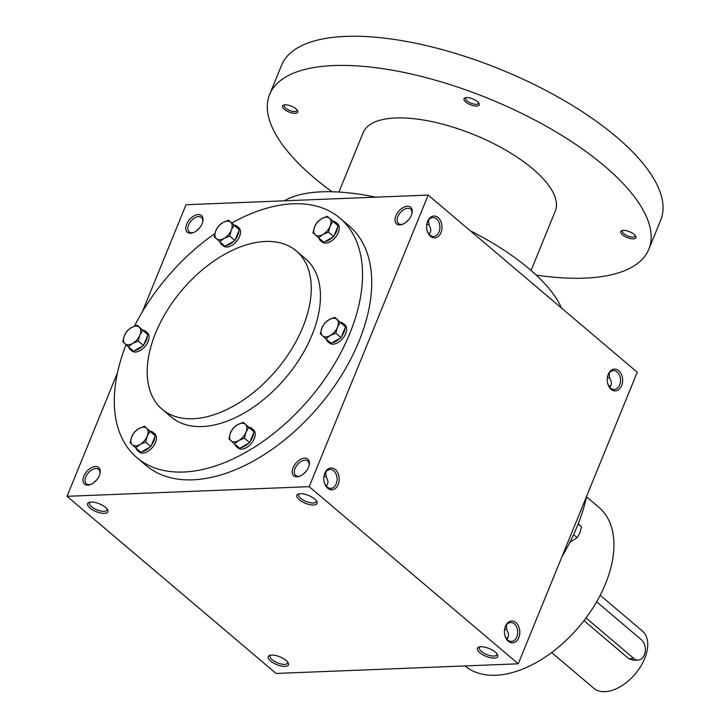 <?xml version="1.0" encoding="UTF-8"?>
<svg xmlns="http://www.w3.org/2000/svg" width="728" height="728" viewBox="0 0 728 728"><rect width="100%" height="100%" fill="white"/><g stroke="black" fill="none" stroke-linecap="round" stroke-linejoin="round"><path stroke-width="1.09" d="M270.789 655.164A9.446 3.64 -157.8 0 0 270.115 655.928A9.446 3.64 -157.8 0 0 274.565 661.434A9.446 3.64 -157.8 0 0 284.648 664.391A9.446 3.64 -157.8 0 0 287.606 663.062A9.446 3.64 -157.8 0 0 287.66 662.043M193.921 232.378A9.446 5.633 130.3 0 1 189.216 231.877A9.446 5.633 130.3 0 1 189.644 222.923A9.446 5.633 130.3 0 1 198.617 216.598A9.446 5.633 130.3 0 1 201.429 217.463A9.446 5.633 130.3 0 1 202.693 222.022M196.287 230.985L199.627 227.819M198.225 214.569A10.92 6.516 130.3 0 1 202.83 221.448A10.92 6.516 130.3 0 1 193.375 232.605A10.92 6.516 130.3 0 1 186.141 225.762A10.92 6.516 130.3 0 1 198.225 214.569M91.109 484.302A9.446 5.633 130.3 0 1 86.404 483.801A9.446 5.633 130.3 0 1 86.841 474.856A9.446 5.633 130.3 0 1 95.805 468.523A9.446 5.633 130.3 0 1 98.617 469.387A9.446 5.633 130.3 0 1 99.891 473.946M95.413 466.493A10.92 6.516 130.3 0 1 100.027 473.373A10.92 6.516 130.3 0 1 90.572 484.53A10.92 6.516 130.3 0 1 83.329 477.695A10.92 6.516 130.3 0 1 95.413 466.493M609.354 386.796A10.92 6.516 130.3 0 1 610.801 385.622M609.2 386.568A9.446 5.633 130.3 0 1 610.956 385.276M506.551 638.72A10.92 6.516 130.3 0 1 507.989 637.546M506.388 638.492A9.446 5.633 130.3 0 1 508.144 637.209M429.111 224.816L426.799 224.452M428.583 220.093L429.001 225.179C431.295 228.592 431.322 231.586 429.065 234.152M403.13 224.042A9.446 5.633 130.3 0 1 398.425 223.532A9.446 5.633 130.3 0 1 398.862 214.587A9.446 5.633 130.3 0 1 407.826 208.263A9.446 5.633 130.3 0 1 410.637 209.127A9.446 5.633 130.3 0 1 411.911 213.686M407.434 206.233A10.92 6.516 130.3 0 1 412.048 213.113A10.92 6.516 130.3 0 1 402.593 224.269A10.92 6.516 130.3 0 1 395.349 217.426A10.92 6.516 130.3 0 1 407.434 206.233M326.299 476.74L323.996 476.376M325.771 472.017L326.19 477.104C328.492 480.516 328.51 483.51 326.262 486.086M300.327 475.966A9.446 5.633 130.3 0 1 295.623 475.466A9.446 5.633 130.3 0 1 296.05 466.512A9.446 5.633 130.3 0 1 305.014 460.187A9.446 5.633 130.3 0 1 307.826 461.051A9.446 5.633 130.3 0 1 309.1 465.611M304.623 458.158A10.92 6.516 130.3 0 1 309.236 465.037A10.92 6.516 130.3 0 1 299.781 476.194A10.92 6.516 130.3 0 1 292.547 469.351A10.92 6.516 130.3 0 1 304.623 458.158M93.484 482.91L96.815 479.743M302.693 474.574L306.033 471.407M405.505 222.65L408.836 219.483M504.613 629.429L506.915 629.793M506.879 639.139C509.127 636.563 509.109 633.569 506.806 630.166L506.388 625.07M607.416 377.504L609.727 377.868M609.682 387.214C611.939 384.639 611.92 381.645 609.618 378.241L609.2 373.146M339.921 218.118L349.121 225.917A157.002 93.612 130.3 0 1 341.96 374.638A157.002 93.612 130.3 0 1 192.884 479.825A157.002 93.612 130.3 0 1 146.119 465.474L136.919 457.685A157.002 93.612 -49.7 0 0 183.684 472.026A157.002 93.612 -49.7 0 0 332.76 366.839A157.002 93.612 -49.7 0 0 339.921 218.118A157.002 93.612 -49.7 0 0 231.841 222.996M67.049 496.314L309.191 486.659L518.245 663.809L276.094 673.455L67.049 496.314L117.527 372.618M142.333 311.83L186.04 204.732L428.182 195.077L309.191 486.659M428.182 195.077L637.237 372.226L518.245 663.809M515.925 622.604A10.92 7.689 87.7 0 0 504.44 630.839A10.92 7.689 87.7 0 0 504.55 633.633A10.92 7.689 87.7 0 0 516.58 641.004A10.92 7.689 87.7 0 0 515.925 622.604M327.691 488.206A10.92 7.689 -92.3 0 1 323.933 480.58A10.92 7.689 -92.3 0 1 323.824 477.786A10.92 7.689 -92.3 0 1 333.178 468.295A10.92 7.689 -92.3 0 1 338.684 483.101A10.92 7.689 -92.3 0 1 327.691 488.206M618.736 370.679A10.92 7.689 87.7 0 0 607.252 378.915A10.92 7.689 87.7 0 0 607.361 381.709A10.92 7.689 87.7 0 0 619.391 389.08A10.92 7.689 87.7 0 0 618.736 370.679M430.503 236.281A10.92 7.689 -92.3 0 1 426.745 228.656A10.92 7.689 -92.3 0 1 426.635 225.862A10.92 7.689 -92.3 0 1 435.99 216.371A10.92 7.689 -92.3 0 1 441.486 231.176A10.92 7.689 -92.3 0 1 430.503 236.281M494.248 658.085A10.92 4.213 -157.8 0 0 497.415 654.536A10.92 4.213 -157.8 0 0 489.152 648.521A10.92 4.213 -157.8 0 0 479.033 647.037A10.92 4.213 -157.8 0 0 480.789 653.489A10.92 4.213 -157.8 0 0 494.248 658.085M300.255 493.693A10.92 4.213 22.2 0 1 316.798 501.483A10.92 4.213 22.2 0 1 305.351 503.266A10.92 4.213 22.2 0 1 298.416 493.984A10.92 4.213 22.2 0 1 300.255 493.693M285.039 666.42A10.92 4.213 -157.8 0 0 288.197 662.871A10.92 4.213 -157.8 0 0 279.943 656.856A10.92 4.213 -157.8 0 0 269.824 655.373A10.92 4.213 -157.8 0 0 271.58 661.825A10.92 4.213 -157.8 0 0 285.039 666.42M91.046 502.029A10.92 4.213 22.2 0 1 107.58 509.818A10.92 4.213 22.2 0 1 96.142 511.602A10.92 4.213 22.2 0 1 89.207 502.32A10.92 4.213 22.2 0 1 91.046 502.029M214.842 233.633A157.002 93.612 -49.7 0 0 134.453 326.126M126.071 344.735A157.002 93.612 -49.7 0 0 136.919 457.685M162.144 409.263L171.344 417.062A103.758 61.862 -49.7 0 0 202.248 426.544A103.758 61.862 -49.7 0 0 300.773 357.029A103.758 61.862 -49.7 0 0 305.496 258.74L296.305 250.951A103.758 61.862 -49.7 0 0 182.027 290.108A103.758 61.862 -49.7 0 0 162.144 409.263A103.758 61.862 -49.7 0 0 193.047 418.746A103.758 61.862 -49.7 0 0 291.573 349.231A103.758 61.862 -49.7 0 0 296.305 250.951M465.028 665.929A103.758 61.862 -49.7 0 0 495.75 675.256A103.758 61.862 -49.7 0 0 594.275 605.741A103.758 61.862 -49.7 0 0 598.998 507.452L586.54 496.896M561.943 556.711A157.002 93.612 -49.7 0 0 586.759 495.914M426.626 225.962A9.446 6.652 -92.3 0 1 432.887 217.563A9.446 6.652 -92.3 0 1 439.903 226.736A9.446 6.652 -92.3 0 1 433.633 236.436A9.446 6.652 -92.3 0 1 429.966 235.062A9.446 6.652 -92.3 0 1 426.726 228.556M607.343 381.609A9.446 6.652 87.7 0 0 614.25 389.489A9.446 6.652 87.7 0 0 620.356 382.464A9.446 6.652 87.7 0 0 617.171 371.981A9.446 6.652 87.7 0 0 613.504 370.616A9.446 6.652 87.7 0 0 607.243 379.015M323.814 477.887A9.446 6.652 -92.3 0 1 330.075 469.487A9.446 6.652 -92.3 0 1 337.1 478.66A9.446 6.652 -92.3 0 1 330.831 488.361A9.446 6.652 -92.3 0 1 327.163 486.986A9.446 6.652 -92.3 0 1 323.924 480.48M504.54 633.533A9.446 6.652 87.7 0 0 511.447 641.413A9.446 6.652 87.7 0 0 517.544 634.397A9.446 6.652 87.7 0 0 514.359 623.905A9.446 6.652 87.7 0 0 510.692 622.54A9.446 6.652 87.7 0 0 504.431 630.939M107.043 508.99A9.446 3.64 22.2 0 1 106.989 510.01A9.446 3.64 22.2 0 1 96.87 509.809A9.446 3.64 22.2 0 1 89.498 502.866A9.446 3.64 22.2 0 1 90.172 502.111M316.252 500.655A9.446 3.64 22.2 0 1 316.198 501.665A9.446 3.64 22.2 0 1 306.079 501.474A9.446 3.64 22.2 0 1 298.717 494.53A9.446 3.64 22.2 0 1 299.381 493.775M479.998 646.828A9.446 3.64 -157.8 0 0 479.333 647.583A9.446 3.64 -157.8 0 0 483.774 653.089A9.446 3.64 -157.8 0 0 493.857 656.055A9.446 3.64 -157.8 0 0 496.824 654.727A9.446 3.64 -157.8 0 0 496.869 653.708M284.457 200.81A157.002 60.533 22.2 0 1 321.667 191.828A157.002 60.533 22.2 0 1 375.766 197.17M470.306 230.776A157.002 60.533 22.2 0 1 561.488 308.044M338.92 192.056L363.163 132.642A103.758 40.004 22.2 0 1 395.686 117.991A103.758 40.004 22.2 0 1 506.479 150.559A103.758 40.004 22.2 0 1 555.3 211.047L531.058 270.461M331.968 191.755A204.786 78.952 22.2 0 1 269.624 94.467A204.786 78.952 22.2 0 1 333.806 65.556A204.786 78.952 22.2 0 1 552.488 129.839A204.786 78.952 22.2 0 1 648.839 249.222A204.786 78.952 22.2 0 1 536.227 275.111M466.621 97.588A8.19 3.158 22.2 0 1 479.024 103.431A8.19 3.158 22.2 0 1 470.443 104.768A8.19 3.158 22.2 0 1 465.247 97.807A8.19 3.158 22.2 0 1 466.621 97.588M285.121 104.823A8.19 3.158 22.2 0 1 297.534 110.665A8.19 3.158 22.2 0 1 288.952 111.994A8.19 3.158 22.2 0 1 283.747 105.041A8.19 3.158 22.2 0 1 285.121 104.823M623.305 230.367A8.19 3.158 22.2 0 1 635.717 236.209A8.19 3.158 22.2 0 1 627.136 237.546A8.19 3.158 22.2 0 1 621.93 230.585A8.19 3.158 22.2 0 1 623.305 230.367M269.624 94.467L281.527 65.311A204.786 78.952 22.2 0 1 345.709 36.4A204.786 78.952 22.2 0 1 564.391 100.682A204.786 78.952 22.2 0 1 660.742 220.065L648.839 249.222M635.226 235.472A6.898 2.657 22.2 0 1 635.162 236.118A6.898 2.657 22.2 0 1 627.773 235.981A6.898 2.657 22.2 0 1 622.385 230.903A6.898 2.657 22.2 0 1 622.795 230.403M297.042 109.928A6.898 2.657 22.2 0 1 296.979 110.574A6.898 2.657 22.2 0 1 289.589 110.428A6.898 2.657 22.2 0 1 284.202 105.36A6.898 2.657 22.2 0 1 284.612 104.859M478.533 102.703A6.898 2.657 22.2 0 1 478.478 103.34A6.898 2.657 22.2 0 1 471.08 103.203A6.898 2.657 22.2 0 1 465.702 98.134A6.898 2.657 22.2 0 1 466.111 97.625M324.734 323.014L329.111 319.665L334.68 317.317L336.864 319.355A10.92 6.516 -49.7 0 0 329.111 319.665A10.92 6.516 -49.7 0 0 321.94 327.891A10.92 6.516 -49.7 0 0 322.513 335.826A10.92 6.516 -49.7 0 0 330.266 335.517A10.92 6.516 -49.7 0 0 337.437 327.281A10.92 6.516 -49.7 0 0 336.864 319.355L340.231 322.395L337.437 327.281L335.836 333.169L330.266 335.517L325.889 338.866L320.338 333.788L321.94 327.891L324.734 323.014M325.889 338.866L331.149 343.325L341.095 337.628L345.491 326.854L334.68 317.317M326.335 339.248A11.948 7.125 -49.7 0 0 327.818 341.659L329.493 343.079A11.948 7.125 -49.7 0 0 333.051 344.171A11.948 7.125 -49.7 0 0 344.389 336.163A11.948 7.125 -49.7 0 0 344.936 324.852L343.261 323.432A11.948 7.125 -49.7 0 0 340.586 322.368M341.095 337.628L335.836 333.169M345.491 326.854L340.231 322.395M327.818 341.659A11.948 7.125 -49.7 0 0 330.439 342.724M344.844 326.262A11.948 7.125 -49.7 0 0 343.261 323.432M341.605 336.372A11.948 7.125 -49.7 0 0 344.981 328.101M332.305 342.661A11.948 7.125 -49.7 0 0 339.93 338.283M317.381 221.958L321.758 218.6L327.327 216.262L329.511 218.291A10.92 6.516 -49.7 0 0 321.758 218.6A10.92 6.516 -49.7 0 0 314.587 226.836A10.92 6.516 -49.7 0 0 315.16 234.762A10.92 6.516 -49.7 0 0 322.914 234.452A10.92 6.516 -49.7 0 0 330.084 226.217A10.92 6.516 -49.7 0 0 329.511 218.291L332.878 221.339L330.084 226.217L328.483 232.114L322.914 234.452L318.536 237.81L312.985 232.733L314.587 226.836L317.381 221.958M318.536 237.81L323.796 242.26L333.743 236.564L337.628 227.045L338.138 225.789L327.327 216.262M318.982 238.192A11.948 7.125 -49.7 0 0 320.466 240.604L322.14 242.024A11.948 7.125 -49.7 0 0 325.698 243.116A11.948 7.125 -49.7 0 0 337.037 235.108A11.948 7.125 -49.7 0 0 337.583 223.796L335.908 222.377A11.948 7.125 -49.7 0 0 333.233 221.303M333.743 236.564L328.483 232.114M338.138 225.789L332.878 221.339M320.466 240.604A11.948 7.125 -49.7 0 0 323.086 241.669M337.492 225.207A11.948 7.125 -49.7 0 0 335.908 222.377M334.252 235.317A11.948 7.125 -49.7 0 0 337.628 227.045M324.952 241.596A11.948 7.125 -49.7 0 0 332.578 237.228M218.591 225.889L222.968 222.541L228.537 220.202L230.712 222.231A10.92 6.516 -49.7 0 0 222.968 222.541A10.92 6.516 -49.7 0 0 215.788 230.776A10.92 6.516 -49.7 0 0 216.371 238.702A10.92 6.516 -49.7 0 0 224.115 238.393A10.92 6.516 -49.7 0 0 231.286 230.157A10.92 6.516 -49.7 0 0 230.712 222.231L234.088 225.28L231.286 230.157L229.693 236.054L224.115 238.393L219.738 241.741L214.196 236.664L215.788 230.776L218.591 225.889M219.738 241.741L224.998 246.201L234.944 240.504L239.339 229.73L228.537 220.202M220.193 242.124A11.948 7.125 -49.7 0 0 221.667 244.535L223.341 245.955A11.948 7.125 -49.7 0 0 226.899 247.047A11.948 7.125 -49.7 0 0 238.247 239.048A11.948 7.125 -49.7 0 0 238.793 227.728L237.119 226.308A11.948 7.125 -49.7 0 0 234.434 225.243M234.944 240.504L229.693 236.054M239.339 229.73L234.088 225.28M221.667 244.535A11.948 7.125 -49.7 0 0 224.297 245.6M238.693 229.138A11.948 7.125 -49.7 0 0 237.119 226.308M235.453 239.248A11.948 7.125 -49.7 0 0 238.829 230.985M226.153 245.536A11.948 7.125 -49.7 0 0 233.788 241.168M127.145 330.885L131.522 327.536L137.091 325.189L139.276 327.227A10.92 6.516 -49.7 0 0 131.522 327.536A10.92 6.516 -49.7 0 0 124.352 335.772A10.92 6.516 -49.7 0 0 124.925 343.698A10.92 6.516 -49.7 0 0 132.678 343.389A10.92 6.516 -49.7 0 0 139.849 335.153A10.92 6.516 -49.7 0 0 139.276 327.227L142.643 330.266L139.849 335.153L138.247 341.041L132.678 343.389L128.301 346.737L122.75 341.659L124.352 335.772L127.145 330.885M128.301 346.737L133.552 351.196L143.507 345.5L147.393 335.981L147.902 334.725L137.091 325.189M128.747 347.12A11.948 7.125 -49.7 0 0 130.23 349.531L131.904 350.951A11.948 7.125 -49.7 0 0 135.463 352.043A11.948 7.125 -49.7 0 0 146.801 344.044A11.948 7.125 -49.7 0 0 147.347 332.723L145.673 331.304A11.948 7.125 -49.7 0 0 142.997 330.239M143.507 345.5L138.247 341.041M147.902 334.725L142.643 330.266M130.23 349.531A11.948 7.125 -49.7 0 0 132.851 350.596M147.256 334.134A11.948 7.125 -49.7 0 0 145.673 331.304M144.017 344.244A11.948 7.125 -49.7 0 0 147.393 335.981M134.716 350.532A11.948 7.125 -49.7 0 0 142.342 346.164M134.498 431.95L138.875 428.592L144.444 426.253L146.628 428.282A10.92 6.516 -49.7 0 0 138.875 428.592A10.92 6.516 -49.7 0 0 131.704 436.827A10.92 6.516 -49.7 0 0 132.278 444.753A10.92 6.516 -49.7 0 0 140.031 444.444A10.92 6.516 -49.7 0 0 147.202 436.209A10.92 6.516 -49.7 0 0 146.628 428.282L149.995 431.331L147.202 436.209L145.6 442.105L140.031 444.444L135.654 447.802L130.103 442.724L131.704 436.827L134.498 431.95M135.654 447.802L140.904 452.252L150.86 446.555L154.746 437.037L155.255 435.781L144.444 426.253M136.1 448.184A11.948 7.125 -49.7 0 0 137.583 450.596L139.257 452.006A11.948 7.125 -49.7 0 0 142.815 453.098A11.948 7.125 -49.7 0 0 154.154 445.099A11.948 7.125 -49.7 0 0 154.7 433.779L153.026 432.368A11.948 7.125 -49.7 0 0 150.35 431.295M150.86 446.555L145.6 442.105M155.255 435.781L149.995 431.331M137.583 450.596A11.948 7.125 -49.7 0 0 140.204 451.66M154.609 435.189A11.948 7.125 -49.7 0 0 153.026 432.368M151.369 445.299A11.948 7.125 -49.7 0 0 154.746 437.037M142.069 451.588A11.948 7.125 -49.7 0 0 149.695 447.219M233.297 428.009L237.674 424.651L243.243 422.313L245.418 424.351A10.92 6.516 -49.7 0 0 237.674 424.651A10.92 6.516 -49.7 0 0 230.494 432.887A10.92 6.516 -49.7 0 0 231.076 440.813A10.92 6.516 -49.7 0 0 238.82 440.504A10.92 6.516 -49.7 0 0 245.991 432.277A10.92 6.516 -49.7 0 0 245.418 424.351L248.794 427.391L245.991 432.277L244.399 438.165L238.82 440.504L234.443 443.862L228.901 438.784L230.494 432.887L233.297 428.009M234.443 443.862L239.703 448.311L249.649 442.624L254.045 431.85L243.243 422.313M234.898 444.244A11.948 7.125 -49.7 0 0 236.382 446.655L238.047 448.075A11.948 7.125 -49.7 0 0 241.605 449.167A11.948 7.125 -49.7 0 0 252.953 441.159A11.948 7.125 -49.7 0 0 253.499 429.848L251.824 428.428A11.948 7.125 -49.7 0 0 249.14 427.354M249.649 442.624L244.399 438.165M254.045 431.85L248.794 427.391M236.382 446.655A11.948 7.125 -49.7 0 0 239.002 447.72M253.399 431.258A11.948 7.125 -49.7 0 0 251.824 428.428M250.159 441.368A11.948 7.125 -49.7 0 0 253.535 433.096M240.859 447.656A11.948 7.125 -49.7 0 0 248.494 443.279M578.132 523.996L581.535 526.872L578.214 523.796M569.833 542.405L577.14 537.646L579.934 532.769L581.535 526.872M573.591 534.643L577.14 537.646M586.004 617.935L633.879 658.503A10.92 7.689 87.7 0 0 638.128 660.087A10.92 7.689 87.7 0 0 645.181 651.97A10.92 7.689 87.7 0 0 641.495 639.839L596.614 601.81M638.128 660.087L633.442 660.269L628.856 658.704L633.879 658.503M583.947 620.647L628.856 658.704M600.19 595.258L642.324 630.958A37.547 22.386 130.3 0 1 635.125 674.073A37.547 22.386 130.3 0 1 593.775 688.242L551.651 652.543"/></g></svg>
